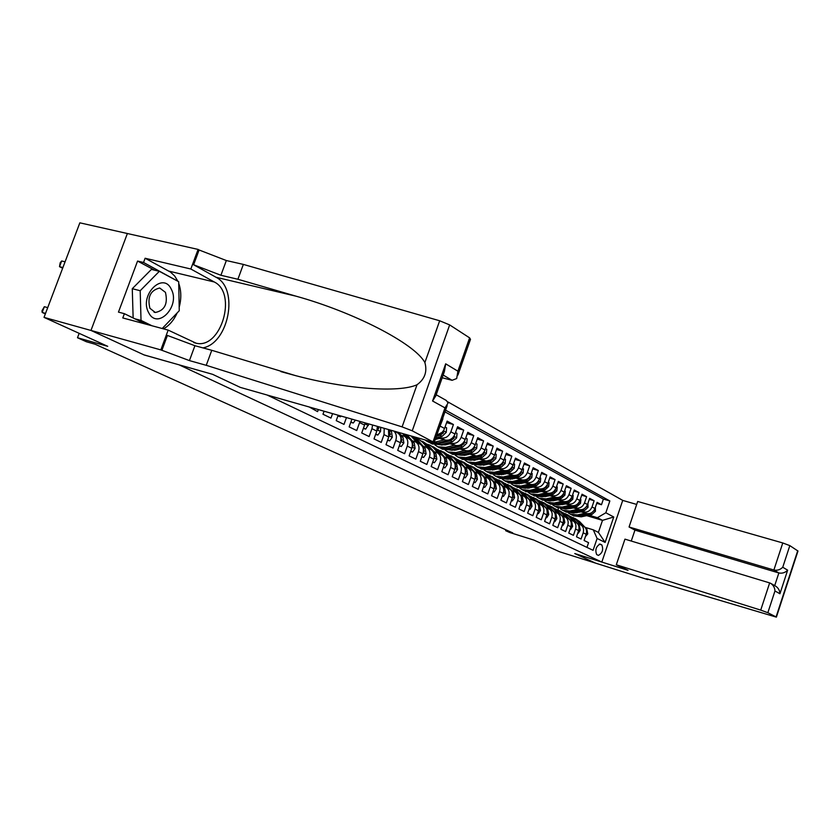 <?xml version="1.0" encoding="UTF-8"?>
<svg xmlns="http://www.w3.org/2000/svg" width="840" height="840" viewBox="0 0 840 840"><rect width="100%" height="100%" fill="white"/><g stroke="black" fill="none" stroke-linecap="round" stroke-linejoin="round"><path stroke-width="1.26" d="M154.591 270.175L137.571 261.062L143.535 262.479L145.121 258.248L190.838 269.01L198.093 249.417L79.853 222.831L44.026 317.373L91.067 330.477L144.249 355.005L178.994 364.802L601.828 562.065L622.724 500.388L447.804 401.867M601.828 562.065L574.77 553.55L595.476 563.094L559.514 551.744L533.946 540.11L509.586 532.455L505.649 530.681L512.778 532.917L95.13 344.232L86.362 341.733L77.501 337.743L107.73 346.332L44.026 317.373M309.55 407.18L317.583 411.621L318.286 409.679M324.03 411.317L322.98 414.236L330.971 418.1L332.524 413.753M338.121 415.349L336.231 420.641L344.012 424.399L346.406 417.721M351.866 419.276L349.146 426.888L356.738 430.553L359.572 422.594L364.56 425.05L365.075 423.045L366.177 423.37M364.56 425.05L361.736 432.968L369.138 436.558L371.942 428.683L376.803 431.088L377.37 426.562M376.803 431.088L374.02 438.911L381.245 442.407L384.006 434.637L388.742 436.968L388.51 429.755M388.742 436.968L386.001 444.707L393.057 448.119L395.776 440.433L400.407 442.722C401.709 438.039 400.649 434.69 397.215 432.663L395.241 431.676M400.407 442.722L397.698 450.366L404.586 453.695L407.264 446.103L411.789 448.329C413.081 443.699 412.01 440.381 408.597 438.375L404.397 436.265M411.789 448.329L409.122 455.889L415.842 459.134L418.488 451.626L422.898 453.81C424.169 449.232 423.108 445.945 419.717 443.951L415.622 441.893M422.898 453.81L420.273 461.276L426.836 464.447L429.45 457.034L433.766 459.155C435.015 454.64 433.944 451.385 430.574 449.4L426.573 447.394M433.766 459.155L431.161 466.546L437.577 469.644L440.16 462.305L444.37 464.384C445.599 459.911 444.538 456.687 441.189 454.724L437.283 452.77M444.37 464.384L441.808 471.692L448.077 474.726L450.618 467.471L454.745 469.497C455.952 465.077 454.892 461.885 451.563 459.931L447.752 458.02M454.745 469.497L452.214 476.721L458.336 479.682L460.845 472.511L464.877 474.495C466.074 470.117 465.014 466.956 461.706 465.014L457.989 463.155M464.877 474.495L462.378 481.635L468.374 484.533L470.852 477.435L474.789 479.378C475.965 475.052 474.915 471.923 471.629 469.991L467.995 468.174M474.789 479.378L472.322 486.444L478.191 489.279L480.638 482.255L484.481 484.155C485.646 479.871 484.596 476.774 481.331 474.863L477.781 473.078M484.481 484.155L482.055 491.148L487.788 493.92L490.203 486.969L493.973 488.828C495.117 484.596 494.067 481.519 490.822 479.619L487.347 477.887M493.973 488.828L491.568 495.747L497.185 498.467L499.569 491.589L503.255 493.406C504.389 489.206 503.339 486.171 500.105 484.281L496.724 482.58M503.255 493.406L500.882 500.252L506.373 502.908L508.725 496.104L512.337 497.889C513.461 493.731 512.41 490.718 509.197 488.838L505.89 487.179M512.337 497.889L509.995 504.661L515.371 507.266L517.702 500.525L521.241 502.268C522.333 498.162 521.293 495.169 518.101 493.311L514.868 491.683M521.241 502.268L518.92 508.977L524.181 511.518L526.481 504.861L529.946 506.562C531.038 502.488 529.988 499.527 526.827 497.679L523.656 496.094M529.946 506.562L527.656 513.198L532.812 515.697L535.091 509.093L538.482 510.773C539.553 506.741 538.514 503.8 535.364 501.963L532.266 500.409M538.482 510.773L536.214 517.335L541.264 519.781L543.512 513.25L546.84 514.889C547.89 510.899 546.861 507.99 543.732 506.163L540.698 504.641M546.84 514.889L544.603 521.399L549.549 523.793L551.775 517.314L555.03 518.92C556.07 514.972 555.041 512.085 551.933 510.279L548.961 508.788M555.03 518.92L552.815 525.368L557.666 527.709L559.86 521.304L563.052 522.879C564.081 518.962 563.052 516.106 559.965 514.311L557.067 512.851M563.052 522.879L560.868 529.263L565.625 531.562L567.798 525.221L570.927 526.754C571.946 522.879 570.917 520.044 567.851 518.259L565.005 516.831M570.927 526.754L568.764 533.075L573.426 535.332L575.568 529.053L578.634 530.565C579.642 526.722 578.624 523.908 575.568 522.134L572.786 520.737M578.634 530.565L576.502 536.823L581.07 539.028L583.191 532.802C584.188 528.99 583.17 526.197 580.135 524.423L577.532 523.582M580.146 511.57L586.541 513.471C590.394 514.164 593.208 512.516 594.972 508.515L597.082 502.341L601.472 504.725L596.736 503.349M581.448 511.298L583.538 511.917C587.401 512.61 590.226 510.951 592.011 506.94L594.122 500.745L589.281 499.338M594.122 500.745L589.638 498.309L587.506 504.546C585.722 508.578 582.887 510.248 579.001 509.555L572.502 507.633M564.711 503.612L571.316 505.565C575.222 506.257 578.088 504.567 579.894 500.493L582.047 494.204L586.614 496.671L581.69 495.243M556.763 499.506L563.482 501.491C567.42 502.183 570.297 500.472 572.124 496.356L574.298 490.004L578.96 492.534L573.93 491.075M548.657 495.317L555.492 497.332C559.45 498.026 562.359 496.304 564.207 492.146L566.401 485.73L571.158 488.303L566.024 486.822M540.383 491.054L547.333 493.091C551.324 493.784 554.253 492.041 556.122 487.841L558.348 481.362L563.199 483.987L557.96 482.486M531.941 486.696L539.018 488.765C543.029 489.457 545.99 487.694 547.869 483.452L550.126 476.91L555.072 479.588L549.727 478.055M523.32 482.244L530.523 484.344C534.566 485.048 537.548 483.252 539.448 478.968L541.726 472.364L546.788 475.104L541.327 473.54M514.521 477.708L521.85 479.84C525.924 480.543 528.927 478.727 530.859 474.401L533.159 467.723L538.325 470.516L532.739 468.93M505.533 473.067L512.999 475.241C517.104 475.933 520.128 474.096 522.081 469.728L524.412 462.977L529.683 465.832L523.981 464.216M496.356 468.332L503.958 470.536C508.084 471.23 511.14 469.371 513.114 464.951L515.476 458.136L520.863 461.055L515.035 459.406M486.969 463.502L494.718 465.728C498.876 466.431 501.953 464.541 503.947 460.079L506.342 453.191L511.844 456.173L505.89 454.493M477.382 458.556L485.279 460.824C489.468 461.517 492.576 459.617 494.592 455.102L497.018 448.14L502.635 451.185L496.545 449.474M467.586 453.506L475.64 455.805C479.85 456.509 482.979 454.566 485.027 450.009L487.473 442.974L493.227 446.082L487.001 444.339M457.569 448.34L465.769 450.681C470.022 451.374 473.183 449.421 475.241 444.801L477.729 437.693L483.599 440.874L477.236 439.1M447.321 443.058L455.69 445.442C459.974 446.135 463.155 444.15 465.245 439.478L467.765 432.296L473.771 435.55L467.25 433.734M436.842 437.661L445.379 440.076C449.683 440.769 452.897 438.753 455.018 434.038L457.558 426.762L463.712 430.101L457.044 428.253M436.894 434.805C440.444 434.375 442.995 432.254 444.549 428.463L447.132 421.113L453.421 424.526L446.596 422.646M407.264 446.103C408.566 441.452 407.505 438.123 404.072 436.107L401.016 435.151M418.488 451.626C419.769 447.038 418.698 443.741 415.296 441.735L412.272 440.79M429.45 457.034C430.71 452.487 429.639 449.221 426.258 447.237L423.255 446.292M440.16 462.305C441.399 457.821 440.339 454.587 436.968 452.613L433.997 451.679M450.618 467.471C451.836 463.019 450.786 459.816 447.437 457.863L444.497 456.929M460.845 472.511C462.053 468.111 460.992 464.94 457.674 462.998L454.755 462.074M470.852 477.435C472.038 473.088 470.978 469.949 467.681 468.017L464.782 467.103M480.638 482.255C481.803 477.96 480.753 474.842 477.467 472.92L474.6 472.017M490.203 486.969C491.358 482.717 490.308 479.63 487.043 477.729L484.197 476.826M499.569 491.589C500.703 487.379 499.653 484.323 496.419 482.433L493.594 481.53M508.725 496.104C509.849 491.935 508.798 488.911 505.586 487.032L502.793 486.14M517.702 500.525C518.805 496.398 517.766 493.406 514.563 491.536L511.791 490.644M526.481 504.861C527.572 500.766 526.533 497.794 523.362 495.947L520.611 495.065M535.091 509.093C536.162 505.05 535.122 502.11 531.972 500.262L529.242 499.391M543.512 513.25C544.582 509.24 543.543 506.32 540.404 504.494L537.705 503.622M551.775 517.314C552.825 513.356 551.786 510.457 548.667 508.641L545.99 507.78M559.86 521.304C560.9 517.377 559.871 514.51 556.773 512.705L554.117 511.844M567.798 525.221C568.817 521.325 567.788 518.48 564.711 516.694L562.075 515.833M575.568 529.053C576.576 525.189 575.558 522.375 572.502 520.601L569.877 519.75M601.828 544.919L600.075 544.068C596.053 546.43 594.92 549.927 596.683 554.578L598.416 555.398C602.438 553.077 603.572 549.581 601.828 544.919L599.214 544.11M267.215 395.084L593.082 550.316L597.114 538.461L593.271 529.83L585.05 527.341M586.698 515.644L602.5 520.359L597.408 517.692L605.84 512.768L609.851 500.955L445.568 410.151M605.84 512.768L613.746 516.989L605.125 542.42L597.114 538.461M438.69 437.189L445.379 440.076M435.509 438.743L436.748 439.1M449.127 442.606L455.69 445.442M442.921 444.161L445.41 444.875M444.665 443.719L447.163 444.433M459.333 447.899L465.769 450.681M453.264 449.4L455.627 450.082L450.566 450.072M454.965 448.98L457.338 449.663M469.308 453.086L475.64 455.805M463.386 454.534L465.623 455.175M465.045 454.125L467.281 454.766M479.062 458.147L485.279 460.824M473.277 459.554L475.388 460.163M474.905 459.155L477.015 459.764M488.618 463.103L494.718 465.728M482.958 464.468L484.953 465.045M484.544 464.079L486.538 464.656M497.963 467.954L503.958 470.536M492.429 469.276L494.308 469.812M493.983 468.899L495.863 469.445M507.098 472.7L512.999 475.241M501.69 473.981L503.465 474.495M503.213 473.624L504.987 474.138M516.054 477.351L521.85 479.84M510.762 478.59L512.432 479.073M512.253 478.233L513.923 478.727M524.822 481.898L530.523 484.344M519.645 483.094L521.21 483.556M521.105 482.759L522.669 483.221M533.41 486.36L539.018 488.765M528.339 487.526L529.809 487.956M529.767 487.19L531.237 487.62M541.821 490.728L547.333 493.091M536.865 491.852L538.24 492.261M538.262 491.536L539.637 491.935M550.063 495.002L555.492 497.332M545.212 496.104L546.494 496.482M546.577 495.789L547.859 496.167M558.149 499.202L563.482 501.491M553.392 500.262L554.589 500.619M554.726 499.957L555.923 500.315M566.066 503.307L571.316 505.565M561.404 504.346L562.517 504.672M562.716 504.053L563.829 504.378M573.825 507.339L579.001 509.555M570.549 508.064L571.589 508.368M569.258 508.347L570.297 508.652M601.472 504.725L603.393 499.096L444.959 411.873M442.89 418.824L439.079 428.61M453.421 424.526L450.86 431.823C448.728 436.558 445.505 438.585 441.189 437.892M463.712 430.101L461.181 437.315C459.081 442.008 455.889 444.003 451.594 443.31M473.771 435.55L471.272 442.691C469.193 447.321 466.032 449.295 461.769 448.602M483.599 440.874L481.142 447.941C479.084 452.519 475.944 454.471 471.713 453.768M493.227 446.082L490.791 453.075C488.765 457.611 485.646 459.532 481.446 458.829M502.635 451.185L500.231 458.105C498.225 462.588 495.138 464.478 490.969 463.785M511.844 456.173L509.471 463.019C507.486 467.45 504.431 469.329 500.283 468.626M520.863 461.055L518.511 467.828C516.558 472.217 513.524 474.065 509.407 473.372M529.683 465.832L527.363 472.542C525.431 476.889 522.417 478.706 518.332 478.013M538.325 470.516L536.035 477.152C534.114 481.457 531.132 483.252 527.079 482.559M546.788 475.104L544.52 481.667C542.63 485.93 539.669 487.704 535.637 487.011M555.072 479.588L552.846 486.098C550.966 490.308 548.026 492.072 544.026 491.369M563.199 483.987L560.994 490.434C559.135 494.603 556.216 496.346 552.248 495.642M571.158 488.303L568.974 494.687C567.137 498.813 564.249 500.535 560.312 499.832M578.96 492.534L576.807 498.844C574.99 502.94 572.124 504.641 568.207 503.937M586.614 496.671L584.482 502.929C582.676 506.982 579.841 508.662 575.946 507.969M586.961 547.407L588.577 542.661L584.094 540.488L586.204 534.293C587.192 530.481 586.173 527.698 583.149 525.934L580.419 524.569M593.271 529.83L598.405 532.413L602.5 520.359L613.746 516.989M576.03 512.474L576.975 512.757M578.225 511.991L579.191 512.274M588.913 515.172L597.408 517.692M79.149 333.344L77.501 337.743M505.932 529.83L505.649 530.681M558.18 510.027L558.264 508.032M603.393 499.096L609.851 500.955M441.882 445.032L441.116 444.812M394.086 431.34C396.365 433.671 396.931 436.706 395.776 440.433M384.237 428.526L384.006 434.637M372.572 425.197L371.942 428.683M359.887 421.565L359.572 422.594M598.405 532.413L605.125 542.42M585.407 536.634L587.759 533.851L586.866 529.274L579.6 521.577L575.452 518.763M580.493 524.611L575.851 519.687L570.875 516.684M582.813 525.777L574.749 518.417M573.122 517.577L577.279 520.412L581.921 525.326M581.101 511.865L574.192 512.873M585.522 513.167L577.479 514.92L570.276 514.143L568.228 512.862M595.392 507.286L595.445 511.287L591.885 514.521L581.227 516.831L573.552 515.812M587.864 513.702L578.907 515.644L571.221 514.626M571.925 514.972L579.81 516.106L590.489 513.797L593.691 510.899M148.638 312.606C157.353 330.53 180.684 306.138 171.318 289.286C163.065 270.931 138.852 295.418 148.638 312.606M149.919 308.291L155.316 312.491C164.703 310.495 168.073 303.786 165.438 292.352L159.684 288.005C150.434 290.294 147.178 297.056 149.919 308.291M133.14 317.961L132.269 288.708L151.421 269.409L159.338 271.32L178.689 281.705L179.256 310.727L162.215 328.514M151.946 325.762L141.026 320.429L140.196 290.714L159.338 271.32M134.82 318.78L141.026 320.429M132.269 288.708L140.196 290.714M616.298 564.784L760.725 610.113L769.65 582.908L624.96 539.144L616.298 564.784L628.037 570.318L574.885 553.602L595.518 563.115L647.682 579.59L647.871 579.001M631.25 541.044L634.946 530.114L629.066 526.995L637.697 501.469L782.764 542.955L789.831 545.622L797.99 551.04L776.38 617.138L653.363 580.587L646.349 578.781L647.682 579.59M789.831 545.622L782.744 567.231L787.647 570.182L779.929 593.744L774.963 590.982L767.844 612.717L776.076 616.928L797.727 550.746M622.713 500.409L636.699 504.431M629.066 526.995L773.881 570.024L782.764 542.955M767.844 612.717L760.725 610.113M634.946 530.114L778.859 572.964L773.881 570.024C777.294 570.686 780.255 569.751 782.744 567.231M787.647 570.182C785.179 572.691 782.25 573.615 778.859 572.964L774.711 585.617M779.929 593.744C779.762 590.457 778.344 587.926 775.656 586.163L770.857 583.453M774.963 590.982C774.784 587.664 773.346 585.123 770.648 583.327L769.65 582.908M442.187 377.758L452.088 380.31L443.153 375.039M206.252 365.316L189.43 360.602L160.828 349.892L90.972 330.435L143.976 354.879L212.625 374.336L240.314 387.397L434.175 442.522L412.241 430.805L402.098 426.888L206.252 365.316L211.775 350.301L295.491 375.606C346.406 389.204 399.116 392.91 417.018 384.752C424.82 379.071 427.434 371.669 424.882 362.565C414.624 343.287 352.727 311.871 296.153 296.216L237.899 279.258L220.91 275.268L193.62 264.768L199.101 249.995L198.093 249.417M237.899 279.258L243.359 264.411L226.338 260.536L199.101 249.995M161.868 350.385L167.412 335.444L194.922 345.713L211.775 350.301M433.156 441.504L444.99 407.883L432.569 400.995L445.683 363.825L457.894 371.196L469.623 337.869L449.663 324.912L412.241 430.805M424.882 362.565L439.677 320.775L243.359 264.411M160.828 349.892L168.168 330.11L122.787 317.951L124.383 313.688L145.761 324.104M137.571 261.062L118.461 312.113L124.383 313.688M90.972 330.435L127.386 233.499M168.168 330.11L196.182 343.224C221.056 349.304 237.605 293.223 214.274 281.978L190.838 269.01M202.913 347.886C228.879 343.193 239.179 288.498 216.017 277.263L193.62 264.768M439.677 320.775L449.663 324.912M469.623 337.869L470.484 339.339L457.916 375.06M145.121 258.248L170.52 272.108L174.699 276.014L177.902 281.274M178.721 283.28C181.314 290.714 181.472 298.704 179.193 307.241M177.177 312.9C173.88 320.229 169.312 325.553 163.496 328.85M177.314 280.959L143.535 262.479M176.127 280.329L177.314 280.613M444.99 407.883L448.077 403.011L446.366 400.502L436.191 394.769M432.569 400.995L435.761 395.976L444.423 371.417L445.683 363.825M457.894 371.196L456.687 378.536L452.088 380.31M577.825 532.928L578.34 533.18L580.262 530.145L579.369 525.525L572.061 517.776L567.872 514.92M572.912 520.8L568.239 515.844L563.199 512.809M575.274 521.986L567.158 514.573M565.488 513.723L569.699 516.579L574.361 521.535M579.065 528.097L578.97 526.859M577.804 533.022L578.34 533.18M570.108 529.148L570.665 529.431L572.618 526.365L571.725 521.703L564.375 513.891L560.144 511.014M565.173 516.915L560.48 511.917L555.376 508.862M567.588 518.133L559.409 510.657M557.707 509.786L561.96 512.673L566.654 517.66M571.357 524.276L571.179 522.575M570.077 529.242L570.665 529.431M562.223 525.294L562.842 525.599L564.816 522.512L563.924 517.808L556.542 509.933L552.258 507.024M557.277 512.967L552.562 507.927L547.407 504.84M559.745 514.196L555.03 509.166L551.513 506.667M549.78 505.775L554.075 508.694L558.789 513.723M563.472 520.894L563.251 518.385M562.191 525.399L562.842 525.599M554.19 521.367L554.862 521.692L556.868 518.585L555.975 513.828L548.541 505.89L544.215 502.961M549.234 508.925L544.488 503.843L539.27 500.724M551.744 510.185L547.008 505.124L543.459 502.593M541.684 501.68L546.032 504.63L550.778 509.702M555.44 517.031L555.177 514.174M554.148 521.472L554.862 521.692M573.542 507.938L566.465 508.956M577.983 509.25L569.888 511.025L562.632 510.258L560.553 508.956M587.937 503.296L588.032 507.36L584.451 510.636L573.699 512.978L565.981 511.959M580.409 509.786L571.337 511.77L563.609 510.752M564.312 511.108L572.26 512.243L583.013 509.891L586.236 506.909M565.835 503.937L558.59 504.966M570.297 505.26L562.139 507.066L554.841 506.3L552.72 504.966M580.325 499.233L580.881 499.527L580.472 503.37L576.86 506.678L566.034 509.05L557.277 507.528L564.553 508.305L575.4 505.911L578.382 503.832L578.624 502.856M572.807 505.796L563.63 507.822L555.839 506.804M556.563 507.161L557.277 507.528M552.941 500.367L553.192 500.892M557.97 499.863L550.557 500.892M562.464 501.186L554.243 503.024L546.893 502.257L544.74 500.892M572.565 495.086L573.163 495.411L572.764 499.286L569.121 502.635L558.212 505.05L550.389 504.031M565.058 501.721L555.755 503.79L547.911 502.772M548.646 503.139L556.71 504.284L567.63 501.858L570.644 499.748L570.864 498.719M544.95 496.156L545.223 496.734M549.948 495.705L542.367 496.745M554.474 497.028L546.189 498.897L538.787 498.131L536.592 496.745M564.648 490.865L565.299 491.211L564.9 495.128L561.225 498.509L550.242 500.966L542.356 499.947M557.162 497.574L547.732 499.685L539.837 498.666M540.582 499.034L548.709 500.178L559.702 497.721L562.737 495.59L562.947 494.498M536.812 491.862L537.096 492.492M541.758 491.453L537.674 492.093M545.99 517.356L546.714 517.702L548.751 514.563L547.859 509.775L540.393 501.774L536.014 498.813M541.023 504.808L536.256 499.685L530.964 496.545M543.585 506.09L538.818 500.987L535.248 498.435M533.432 497.501L537.831 500.483L542.598 505.596M547.239 513.082L546.945 509.922M545.948 517.471L546.714 517.702M537.758 492.366L534.019 492.503M527.74 488.292L527.415 487.736M546.325 492.796L537.968 494.687L530.523 493.931L528.287 492.513M556.563 486.549L557.277 486.927L556.878 490.886L553.172 494.308L542.105 496.797L534.167 495.789M549.108 493.332L539.543 495.495L531.594 494.477M532.35 494.855L540.54 495.999L551.618 493.5L554.683 491.337L554.873 490.203M528.538 487.578L528.801 488.166M537.621 513.261L538.398 513.639L540.466 510.479L539.574 505.638L532.067 497.574L527.646 494.571M532.644 500.598L527.846 495.443L522.501 492.261M535.259 501.911L530.471 496.766L526.869 494.193M525.01 493.248L529.452 496.251L534.25 501.406M538.881 509.03L538.545 505.617M537.579 513.387L538.398 513.639M533.41 487.127L525.494 488.177M519.246 483.882L518.899 483.273M538.01 488.471L529.589 490.392L522.081 489.647L519.813 488.187M548.321 482.139L549.087 482.559L548.688 486.56L544.95 490.014L533.799 492.555L525.819 491.536M540.897 488.995L531.195 491.211L523.194 490.203M523.961 490.581L532.203 491.736L543.375 489.185L546.462 487.011L546.62 485.825M529.085 509.082L529.914 509.492L532.014 506.3L531.132 501.417L523.582 493.29L519.099 490.256M524.087 496.314L519.267 491.106L513.849 487.904M526.764 497.648L521.944 492.461L518.312 489.867M516.422 488.901L520.916 491.946L525.725 497.133M530.009 504.977L530.659 504.074L529.977 501.228M529.032 509.219L529.914 509.492M524.885 482.706L516.799 483.756M510.584 479.388L510.216 478.716M529.515 484.05L521.031 486.014L513.471 485.268L511.161 483.777M539.91 477.645L540.729 478.096L540.341 482.139L536.561 485.636L525.326 488.208L517.293 487.2M532.539 484.575L522.669 486.854L514.605 485.846M515.393 486.224L523.698 487.379L534.954 484.796L538.062 482.591L538.199 481.352M520.359 504.808L521.262 505.25L523.394 502.026L522.501 497.102L514.909 488.911L510.384 485.846M515.361 491.935L510.51 486.685L505.029 483.452M518.091 493.3L513.24 488.072L509.586 485.457M507.644 484.459L512.19 487.536L517.031 492.776M521.63 500.63L521.241 496.776M520.307 504.966L521.262 505.25M516.191 478.191L507.927 479.252M501.743 474.8L501.354 474.054M520.842 479.546L512.295 481.541L504.683 480.795L502.331 479.273M531.321 473.067L532.203 473.54L531.815 477.635L528.003 481.163L516.684 483.788L508.589 482.78M524.013 480.06L513.965 482.391L505.848 481.394M506.646 481.782L515.025 482.937L526.355 480.302L529.494 478.076L529.599 476.794M511.455 500.451L512.421 500.923L514.584 497.679L513.692 492.702L506.069 484.439L501.48 481.341M506.447 487.463L501.575 482.171L496.01 478.905M509.229 488.859L504.357 483.588L500.671 480.942M498.687 479.923L503.286 483.042L508.158 488.313M512.736 496.282L512.316 492.24M511.392 500.619L512.421 500.923M507.308 473.582L498.866 474.642L490.634 473.655M492.713 470.106L492.303 469.298M511.991 474.947L503.381 476.973L495.716 476.238L493.311 474.673M522.543 468.374L523.499 468.888L523.1 473.025L519.267 476.595L507.854 479.262L499.706 478.265M515.34 475.44L505.082 477.844L496.913 476.847M497.721 477.246L506.163 478.391L517.587 475.724L520.748 473.466L520.726 472.112M502.352 495.999L503.391 496.503L505.586 493.227L504.704 488.208L497.028 479.882L492.398 476.742M497.343 482.895L492.44 477.561L486.812 474.264M500.178 484.312L495.296 479L491.568 476.343M489.542 475.304L494.193 478.443L499.086 483.767M503.643 491.831L504.137 490.917L503.202 487.62M502.299 496.178L503.391 496.503M498.236 468.878L489.615 469.938L481.373 468.941M483.494 465.308L483.094 464.499M502.95 470.243L494.267 472.3L486.549 471.576L484.103 469.98M513.587 463.596L514.595 464.132L514.216 468.321L510.342 471.933L498.844 474.653L497.112 473.76L508.62 471.041L511.812 468.752L511.833 467.397M506.52 470.715L496.01 473.204L487.778 472.206M488.607 472.605L497.112 473.76M493.059 491.453L494.161 491.988L496.398 488.681L495.516 483.62L487.798 475.219L483.116 472.048M488.04 478.223L483.116 472.857L477.404 469.518M490.938 479.682L486.024 474.327L482.276 471.639M480.197 470.568L484.901 473.76L489.825 479.126M494.361 487.274L494.918 486.339L493.899 482.906M492.996 491.642L494.161 491.988M488.975 464.079L480.165 465.14M474.075 460.415L473.718 459.68M493.721 465.444L484.964 467.544L477.194 466.82L474.695 465.181M504.431 458.703L505.512 459.281L505.134 463.522L501.218 467.177L489.636 469.938L487.872 469.024L499.464 466.263L502.688 463.943L502.677 462.567M497.627 465.854L486.749 468.457L478.454 467.46M479.294 467.87L487.872 469.024M499.874 465.034L498.298 465.696M483.567 486.812L484.733 487.379L487.011 484.04L486.129 478.926L478.37 470.463L473.634 467.25M478.538 473.456L473.582 468.038L467.796 464.678M481.499 474.947L476.564 469.55L472.773 466.83M470.652 465.738L475.409 468.962L480.354 474.369M484.88 482.612L485.499 481.667L484.397 478.107M483.494 487.011L484.733 487.379M479.504 459.165L470.516 460.226M464.457 455.406L464.142 454.755M484.281 460.541L475.451 462.672L467.628 461.958L465.087 460.288M495.075 453.705L496.23 454.325L495.852 458.608L491.904 462.315L480.239 465.119L471.912 464.132M490.906 459.848L477.278 463.606L468.93 462.62M469.781 463.029L478.422 464.195L490.119 461.381L493.364 459.039L493.311 457.622M473.855 482.055L475.104 482.664L477.414 479.304L476.532 474.138L468.741 465.602L463.943 462.346M468.825 468.584L463.848 463.124L457.979 459.732M471.86 470.106L466.882 464.656L463.071 461.927M460.897 460.803L465.707 464.069L470.683 469.518M475.188 477.834L475.87 476.879L474.684 473.204M473.781 482.276L475.104 482.664M469.822 454.146L465.549 455.196L460.656 455.207M454.629 450.282L454.356 449.715M474.642 455.522L465.738 457.695L457.853 456.992L455.269 455.28M451.962 450.334L451.773 449.778M485.52 448.602L486.749 449.253L486.37 453.6L482.391 457.338L470.62 460.194L462.242 459.218M481.646 454.577L467.607 458.651L459.197 457.674M460.058 458.094L468.772 459.249L480.554 456.382L483.84 454.01L483.672 452.571M463.932 477.204L465.255 477.844L467.607 474.453L466.736 469.235L458.892 460.625L454.031 457.338M458.892 463.606L453.884 458.094L447.941 454.671M462 465.161L457.002 459.669L453.149 456.907M450.923 455.763L455.794 459.06L460.803 464.562M465.276 472.952L466.022 471.996L464.751 468.185M463.848 477.435L465.255 477.844M459.931 449.012L455.627 450.082M464.782 450.397L455.805 452.613L447.867 451.909L445.231 450.156M441.924 445.137L441.704 444.465M475.745 443.384L477.046 444.077L476.679 448.476L472.657 452.256L460.803 455.165L452.361 454.188M472.122 449.211L469.602 450.66L457.716 453.59L449.253 452.613M450.125 453.044L458.913 454.199L470.788 451.28L474.096 448.886L474.023 447.426M453.779 472.238L455.185 472.92L457.58 469.497L456.708 464.226L448.822 455.543L443.909 452.214M448.739 458.514L443.709 452.959L437.682 449.495M451.92 460.11L446.891 454.566L443.006 451.784M440.727 450.608L445.662 453.947L450.692 459.491M455.185 467.964L455.952 466.998L454.587 463.06M453.695 472.479L455.185 472.92M449.82 443.772L445.473 444.854L440.265 444.822M454.703 445.158L445.651 447.416L437.661 446.723L434.973 444.917M465.749 438.039L467.135 438.784L466.767 443.226L462.714 447.069L450.765 450.03L442.26 449.054M462.357 443.719L459.585 445.431L447.605 448.413L439.079 447.447M439.971 447.878L448.833 449.032L460.793 446.061L464.132 443.636L463.806 442.176M443.405 467.156L444.895 467.88L447.321 464.425L446.46 459.102L438.532 450.345L433.556 446.975M438.365 453.306L433.304 447.699L429.733 445.043L427.182 444.203M441.609 454.944L436.548 449.348L432.642 446.534M430.3 445.326L435.298 448.707L440.349 454.304M444.78 462.819L445.662 461.895L444.203 457.8M443.31 467.418L444.895 467.88M439.478 438.406L435.257 439.478M444.402 439.803L434.385 442.281M433.314 442.439L427.214 441.409L425.334 440.276M455.522 432.579L456.992 433.367L456.635 437.871L452.54 441.756L440.496 444.769L431.928 443.804M452.34 438.113L449.337 440.087L437.262 443.111L428.673 442.155M429.587 442.596L438.512 443.751L450.576 440.727L453.947 438.27L453.852 436.769M432.779 461.958L434.354 462.725L436.832 459.239L435.971 453.863L428.001 445.032L422.961 441.62M427.739 447.972L422.646 442.323L419.066 439.645L416.451 438.795M431.078 449.663L425.975 444.003L422.405 441.336M419.632 439.929L424.694 443.352L429.776 449.001M434.175 457.558L435.131 456.666L433.566 452.424M432.673 462.231L434.354 462.725M445.064 426.993L446.618 427.833L446.261 432.39L442.134 436.317L435.803 437.923M436.401 436.223L440.129 435.278L443.52 432.779L442.071 432.369L436.779 435.141M443.52 432.779L442.974 431.361M421.901 456.635L423.581 457.454L426.101 453.925L425.24 448.497L417.239 439.593L413.794 436.979M416.871 442.522L411.191 436.233M420.294 444.266L413.217 436.81M412.514 436.611L418.95 443.572M423.329 452.172L424.347 451.322L422.678 446.922M421.796 456.929L423.581 457.454M410.781 451.195L412.545 452.056L415.107 448.497L414.257 443.006L407.159 435.078M405.741 436.937L403.022 433.902M412.23 446.639L413.322 445.841L411.526 441.273M409.269 438.743L405.594 434.637M404.596 434.343L407.873 438.007M410.666 451.511L412.545 452.056M399.378 445.61L401.247 446.534L403.862 442.932L403.011 437.388L398.832 432.695M400.858 440.969L402.024 440.233L400.103 435.477M397.981 433.094L397.215 432.243M399.262 445.945L401.247 446.534M387.702 439.897L389.676 440.864L392.332 437.241L391.493 431.634L390.264 430.248M389.214 435.151L390.464 434.501L388.616 429.776M387.576 440.255L389.676 440.864M375.743 434.049L377.832 435.068L380.541 431.403L380.667 427.507M377.296 429.167L377.727 429.629L378.609 428.62L378.525 426.899M375.617 434.427L377.832 435.068M363.489 428.054L365.683 429.125L368.76 424.106M363.342 428.453L365.683 429.125M350.921 421.901L353.241 423.034L355.32 420.263M350.774 422.3L353.241 423.034M338.037 415.601L340.473 416.787L340.956 416.157M337.89 416L340.473 416.787M47.723 307.629L44.341 306.705L42.168 312.438L45.549 313.373M44.341 306.705L42 310.737L42.168 312.438L45.349 313.897M65.079 261.817L61.677 260.978L59.514 266.679L62.654 268.243M62.916 267.529L59.514 266.679L60.176 262.805L61.677 260.978M583.538 511.917L586.541 513.471M592.011 506.94L594.972 508.515M440.296 426.206L444.549 428.463M450.86 431.823L455.018 434.038M461.181 437.315L465.245 439.478M471.272 442.691L475.241 444.801M481.142 447.941L485.027 450.009M490.791 453.075L494.592 455.102M500.231 458.105L503.947 460.079M509.471 463.019L513.114 464.951M518.511 467.828L522.081 469.728M527.363 472.542L530.859 474.401M536.035 477.152L539.448 478.968M544.52 481.667L547.869 483.452M552.846 486.098L556.122 487.841M560.994 490.434L564.207 492.146M568.974 494.687L572.124 496.356M576.807 498.844L579.894 500.493M584.482 502.929L587.506 504.546M583.191 532.802L586.204 534.293M586.467 533.316L587.716 533.936M578.183 520.863L579.6 521.577M575.851 519.687L577.279 520.412M585.995 528.832L586.866 529.274M595.455 511.193L594.027 510.437M578.907 515.644L577.479 514.92M581.227 516.831L579.81 516.106M591.885 514.521L590.489 513.797M220.91 275.268L226.338 260.536M194.922 345.713L189.43 360.602M402.098 426.888L417.018 384.752M296.153 296.216L216.017 277.263M168.945 271.142L214.274 281.978M578.907 529.578L580.22 530.229M570.612 517.041L572.061 517.776M568.239 515.844L569.699 516.579M578.434 525.053L579.369 525.525M571.19 525.767L572.565 526.449M562.905 513.145L564.375 513.891M560.48 511.917L561.96 512.673M570.727 521.21L571.725 521.703M563.325 521.881L564.774 522.585M555.03 509.166L556.542 509.933M552.562 507.927L554.075 508.694M562.863 517.272L563.924 517.808M555.303 517.913L556.815 518.658M547.008 505.124L548.541 505.89M544.488 503.843L546.032 504.63M554.841 513.272L555.975 513.828M588.042 507.266L586.551 506.478M571.337 511.77L569.888 511.025M573.699 512.978L572.26 512.243M584.451 510.636L583.013 509.891M580.482 503.276L578.918 502.446M563.63 507.822L562.139 507.066M566.034 509.05L564.553 508.305M576.86 506.678L575.4 505.911M572.775 499.191L571.148 498.33M555.755 503.79L554.243 503.024M558.212 505.05L556.71 504.284M569.121 502.635L567.63 501.858M570.098 499.59L570.644 499.748M564.911 495.033L563.21 494.141M547.732 499.685L546.189 498.897M550.242 500.966L548.709 500.178M561.225 498.509L559.702 497.721M562.149 495.411L562.737 495.59M547.113 513.87L548.699 514.647M538.818 500.987L540.393 501.774M536.256 499.685L537.831 500.483M546.662 509.177L547.859 509.775M556.889 490.791L555.125 489.856M539.543 495.495L537.968 494.687M542.105 496.797L540.54 495.999M553.172 494.308L551.618 493.5M554.043 491.159L554.683 491.337M538.766 509.733L540.414 510.552M530.471 496.766L532.067 497.574M527.846 495.443L529.452 496.251M538.303 505.008L539.574 505.638M548.699 486.455L546.861 485.489M531.195 491.211L529.589 490.392M533.799 492.555L532.203 491.736M544.95 490.014L543.375 489.185M545.769 486.812L546.462 487.011M530.24 505.523L531.962 506.373M521.944 492.461L523.582 493.29M519.267 491.106L520.916 491.946M529.788 500.745L531.132 501.417M540.351 482.044L538.429 481.026M522.669 486.854L521.031 486.014M525.326 488.208L523.698 487.379M536.561 485.636L534.954 484.796M537.317 482.37L538.062 482.591M521.524 501.218L523.341 502.11M513.24 488.072L514.909 488.911M510.51 486.685L512.19 487.536M521.083 496.398L522.501 497.102M531.825 477.53L529.819 476.469M513.965 482.391L512.295 481.541M516.684 483.788L515.025 482.937M528.003 481.163L526.355 480.302M528.696 477.834L529.494 478.076M512.642 496.818L514.531 497.753M504.357 483.588L506.069 484.439M501.575 482.171L503.286 483.042M512.19 491.957L513.692 492.702M523.11 472.92L521.031 471.818M505.082 477.844L503.381 476.973M507.854 479.262L506.163 478.391M519.267 476.595L517.587 475.724M519.887 473.214L520.748 473.466M503.559 492.334L505.533 493.311M495.296 479L497.028 479.882M492.44 477.561L494.193 478.443M503.118 487.421L504.704 488.208M514.227 468.216L512.053 467.072M496.01 473.204L494.267 472.3M510.342 471.933L508.62 471.041M510.888 468.489L511.812 468.752M494.277 487.746L496.346 488.765M486.024 474.327L487.798 475.219M483.116 472.857L484.901 473.76M493.846 482.78L495.516 483.62M505.144 463.418L502.887 462.221M486.749 468.457L484.964 467.544M501.218 467.177L499.464 466.263M501.69 463.659L502.688 463.943M484.796 483.063L486.959 484.124M476.564 469.55L478.37 470.463M473.582 468.038L475.409 468.962M484.365 478.044L486.129 478.926M495.863 458.504L493.511 457.265M477.278 463.606L475.451 462.672M480.239 465.119L478.422 464.195M491.904 462.315L490.119 461.381M492.303 458.735L493.364 459.039M475.104 478.265L477.362 479.388M466.882 464.656L468.741 465.602M463.848 463.124L465.707 464.069M474.695 473.214L476.532 474.138M475.304 476.721L475.87 476.879M486.381 453.495L483.935 452.193M467.607 458.651L465.738 457.695M470.62 460.194L468.772 459.249M482.391 457.338L480.554 456.382M482.695 453.695L483.84 454.01M465.192 473.372L467.544 474.537M457.002 459.669L458.892 460.625M453.884 458.094L455.794 459.06M464.846 468.29L466.736 469.235M465.402 471.818L466.022 471.996M476.69 448.361L474.138 447.017M457.716 453.59L455.805 452.613M460.803 455.165L458.913 454.199M472.657 452.256L470.788 451.28M472.889 448.539L474.096 448.886M455.06 468.363L457.517 469.581M446.891 454.566L448.822 455.543M443.709 452.959L445.662 453.947M454.776 463.26L456.708 464.226M455.269 466.798L455.952 466.998M466.778 443.121L464.132 441.725M447.605 448.413L445.651 447.416M450.765 450.03L448.833 449.032M462.714 447.069L460.793 446.061M462.851 443.268L464.132 443.636M444.696 463.239L447.258 464.51M436.548 449.348L438.532 450.345M433.304 447.699L435.298 448.707M444.476 458.115L446.46 459.102M444.906 461.675L445.662 461.895M456.635 437.756L453.884 436.306M437.262 443.111L435.267 442.092M440.496 444.769L438.512 443.751M452.54 441.756L450.576 440.727M452.582 437.882L453.947 438.27M434.091 458L436.769 459.322M425.975 444.003L428.001 445.032M422.646 442.323L424.694 443.352M433.944 452.855L435.971 453.863M434.312 456.425L435.131 456.666M446.271 432.274L443.405 430.763M442.134 436.317L440.129 435.278M423.234 452.634L426.038 454.02M415.159 438.543L417.239 439.593M411.757 436.821L413.847 437.882M423.171 447.468L425.24 448.497M423.465 451.059L424.347 451.322M412.125 447.143L415.044 448.581M412.136 441.956L414.257 443.006M412.356 445.568L413.322 445.841M400.754 441.515L403.798 443.026M400.848 436.306L403.011 437.388M400.985 439.94L402.024 440.233M389.099 435.761L392.269 437.325M389.277 430.531L391.493 431.634M389.33 434.175L390.464 434.501M377.16 429.86L380.468 431.498M377.401 428.274L378.609 428.62M364.917 423.812L368.372 425.513M570.276 514.143L571.715 514.878M572.618 515.34L574.046 516.065M154.014 312.144L155.316 312.491M295.491 375.606L280.917 371.627M193.757 342.573L196.182 343.224M434.291 442.197L447.174 405.584M562.632 510.258L564.102 511.004M565.016 511.476L566.475 512.211M554.841 506.3L556.332 507.056M546.893 502.257L548.415 503.034M549.371 503.517L550.883 504.284M538.787 498.131L540.341 498.929M541.317 499.422L542.861 500.209M530.523 493.931L532.098 494.739M533.096 495.243L534.67 496.041M522.081 489.647L523.698 490.466M524.716 490.98L526.323 491.799M513.471 485.268L515.12 486.108M516.159 486.633L517.797 487.463M504.683 480.795L506.373 481.656M507.423 482.192L509.103 483.042M495.716 476.238L497.427 477.11M498.509 477.656L500.22 478.527M486.549 471.576L488.303 472.469M489.405 473.036L491.159 473.918M477.194 466.82L478.979 467.733M480.113 468.3L481.898 469.214M467.628 461.958L469.455 462.893M470.61 463.47L472.437 464.405M457.853 456.992L459.732 457.937M460.908 458.546L462.767 459.491M447.867 451.909L449.788 452.886M450.986 453.495L452.886 454.461M437.661 446.723L439.614 447.72M440.853 448.34L442.796 449.327M427.214 441.409L429.219 442.428M430.479 443.069L432.464 444.077"/></g></svg>
